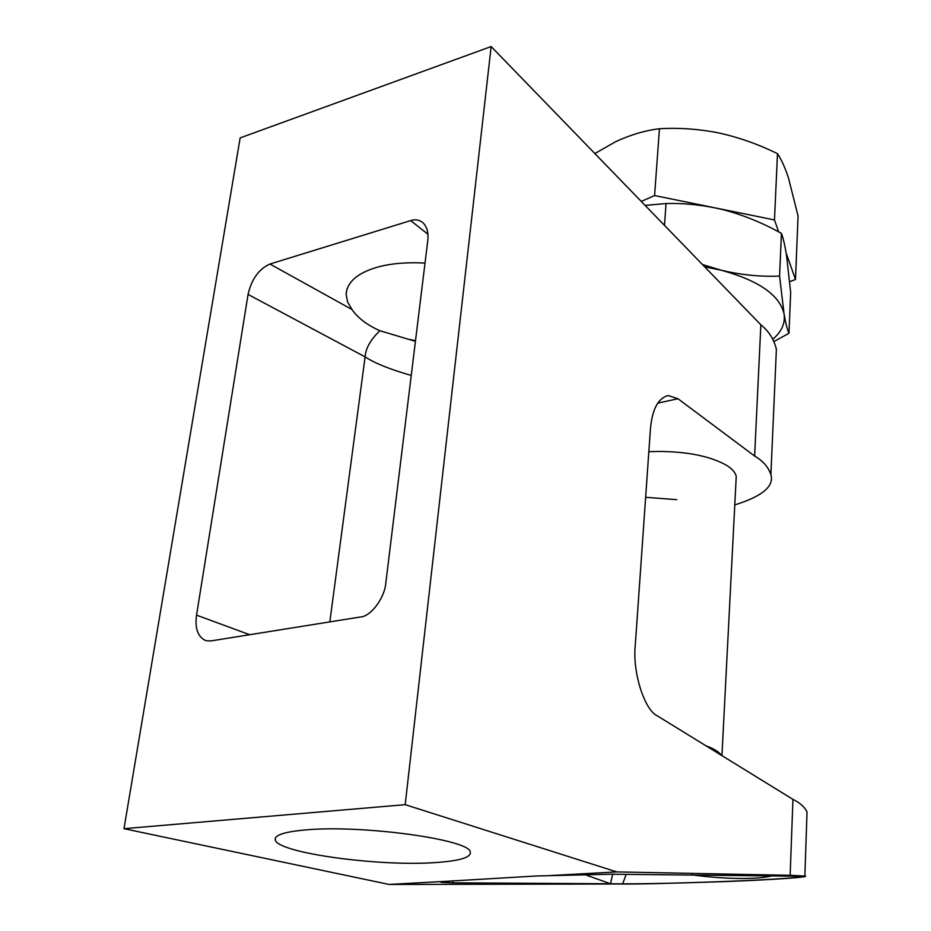 <?xml version="1.0" encoding="UTF-8"?>
<svg xmlns="http://www.w3.org/2000/svg" width="931" height="931" viewBox="0 0 931 931"><rect width="100%" height="100%" fill="white"/><g stroke="black" fill="none" stroke-linecap="round" stroke-linejoin="round"><path stroke-width="1.4" d="M411.246 375.426C390.322 369.479 374.937 363.299 365.103 356.887C365.639 348.369 370.561 339.64 379.883 330.714L415.424 341.351M648.837 451.675L659.148 451.442C687.928 451.675 710.341 456.26 726.378 465.197C731.999 468.619 735.292 472.343 736.246 476.369L736.025 480.687M306.101 829.882C284.455 831.767 274.18 835.119 275.273 839.937C277.531 852.924 379.278 866.726 435.394 862.572C459.984 860.907 471.598 857.335 470.236 851.842C469.212 839.541 362.194 824.691 306.101 829.882M415.505 340.711L409.547 339.419M329.83 621.885L365.103 356.887L248.053 294.417C251.603 279.079 258.899 268.954 269.943 264.032L352.011 309.534C357.888 318.018 367.175 325.082 379.883 330.714M352.011 309.534L347.635 302.098L346.111 294.359C347.019 282.302 356.992 273.388 376.008 267.593C389.321 263.601 405.66 262.088 425.025 263.054M734.78 504.928C762.338 496.293 774.371 486.203 770.88 474.659L776.384 349.323C774.08 339.454 768.913 331.285 760.86 324.803L491.149 46.55L240.151 137.904L123.974 828.683L389.1 884.45L449.661 881.11L441.003 882.32L452.815 882.832L622.653 883.833L626.214 874.314M770.88 474.659C768.401 467.118 762.989 460.903 754.622 456.039L677.966 398.736L668.109 395.524C657.961 398.282 652.049 409.64 650.385 429.633L635.279 645.183C632.3 671.856 644.485 710.33 657.472 715.939L792.944 799.368C800.125 802.894 804.815 807.107 807.026 811.995L804.861 876.024C811.576 876.886 778.118 879.562 724.469 881.599C670.704 883.426 635.71 884.229 619.499 883.996L389.1 884.45M676.732 499.668L645.637 497.305M427.923 234.24L410.711 220.589C415.377 219.064 419.544 219.856 423.221 222.951C427.201 227.35 428.714 233.262 427.76 240.698L385.853 582.631C384.899 597.714 370.875 616.601 360.39 616.997L210.813 640.935L205.937 640.703C197.872 637.025 194.73 628.506 196.534 615.147L249.694 634.721M410.711 220.589L269.943 264.032M612.656 874.221L610.527 883.763L584.447 874.488M622.653 883.833C682.19 883.985 807.852 878.608 801.021 876.234L611.388 874.209L536.733 875.966L449.661 881.11M691.756 874.803C720.687 878.934 758.393 880.202 773.393 875.408M248.053 294.417L196.534 615.147M760.86 324.803L754.622 456.039M491.149 46.55L405.194 804.675L616.764 871.905L790.151 875.326L792.944 799.368M790.151 875.326L804.861 876.024M405.194 804.675L123.974 828.683M548.429 875.664L616.764 871.905M645.136 205.414L666.037 203.528L664.513 225.395M702.44 264.532L721.385 270.258C741.309 274.982 760.708 276.914 779.573 276.076L784.065 313.945C785.683 323.348 787.323 329.783 788.988 333.275L790.675 292.497L786.544 255.56C784.984 245.644 783.285 238.255 781.446 233.402L779.573 276.076M666.037 203.528C685.623 203.039 705.209 205.239 724.795 210.115C744.393 215.468 763.28 223.231 781.446 233.402M774.01 341.502L788.988 333.275M704.674 266.836L721.385 270.258C758.87 280.615 779.759 295.174 784.065 313.945C785.403 323.208 781.668 331.622 772.858 339.198M705.919 745.778C713.309 748.524 718.208 751.387 720.606 754.343L721.211 755.192M789.686 281.686L795.493 279.498L798.065 216.015L788.406 177.705C784.926 167.277 781.295 159.271 777.49 153.685L774.476 219.949L716.882 208.23M795.493 279.498L786.136 252.988M778.7 231.924L774.476 219.949M712.157 207.264L654.586 195.557L659.451 128.734C679.362 127.594 699.332 129.037 719.36 133.075C739.412 137.567 758.788 144.445 777.49 153.685M594.851 153.545L615.752 141.652C630.496 134.797 645.067 130.491 659.451 128.734M654.586 195.557L641.284 201.433M657.623 403.17L677.966 398.736M452.815 882.832L453.036 880.714M275.506 837.784L275.273 839.937M347.065 288.715L346.111 294.359M721.944 755.646L736.246 476.369"/></g></svg>
